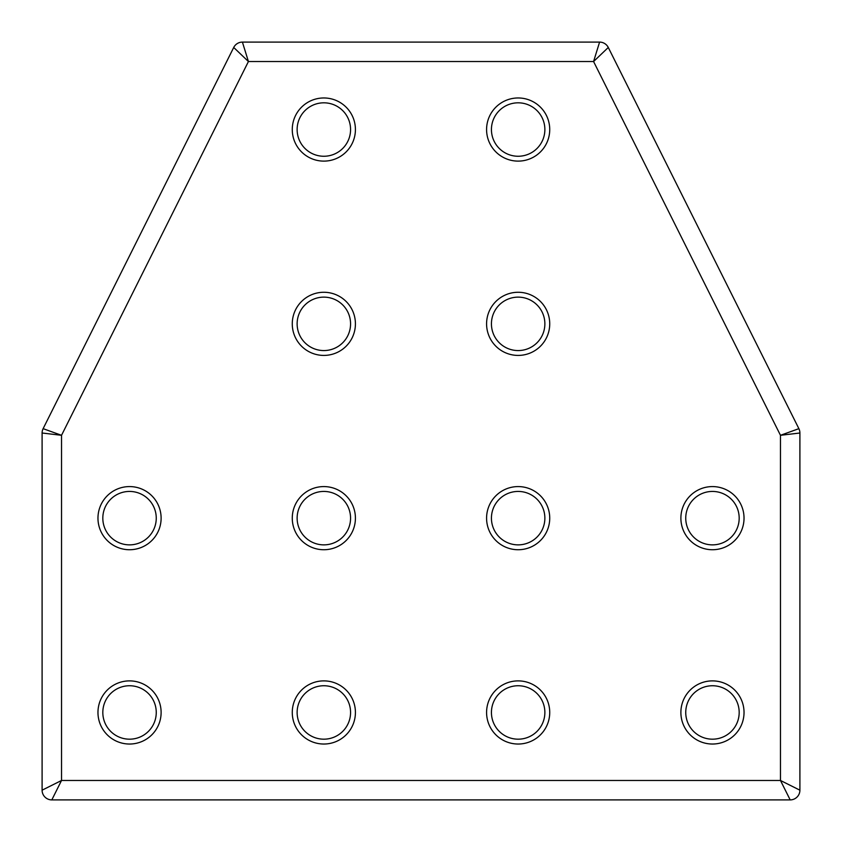 <?xml version="1.0" encoding="UTF-8"?>
<svg xmlns="http://www.w3.org/2000/svg" width="842" height="842" viewBox="0 0 842 842"><rect width="100%" height="100%" fill="white"/><g stroke="black" fill="none" stroke-linecap="round" stroke-linejoin="round"><path stroke-width="1.26" d="M129.542 739.181A26.712 26.712 0 0 1 102.819 712.458A26.712 26.712 0 0 1 129.542 685.746A26.712 26.712 0 0 1 156.254 712.458A26.712 26.712 0 0 1 129.542 739.181M518.156 739.181A26.712 26.712 0 0 1 491.433 712.458A26.712 26.712 0 0 1 518.156 685.746A26.712 26.712 0 0 1 544.869 712.458A26.712 26.712 0 0 1 518.156 739.181M323.844 156.254A26.712 26.712 0 0 1 297.131 129.542A26.712 26.712 0 0 1 323.844 102.819A26.712 26.712 0 0 1 350.567 129.542A26.712 26.712 0 0 1 323.844 156.254M712.458 739.181A26.712 26.712 0 0 1 685.746 712.458A26.712 26.712 0 0 1 712.458 685.746A26.712 26.712 0 0 1 739.181 712.458A26.712 26.712 0 0 1 712.458 739.181M323.844 739.181A26.712 26.712 0 0 1 297.131 712.458A26.712 26.712 0 0 1 323.844 685.746A26.712 26.712 0 0 1 350.567 712.458A26.712 26.712 0 0 1 323.844 739.181M129.542 544.869A26.712 26.712 0 0 1 102.819 518.156A26.712 26.712 0 0 1 129.542 491.433A26.712 26.712 0 0 1 156.254 518.156A26.712 26.712 0 0 1 129.542 544.869M323.844 544.869A26.712 26.712 0 0 1 297.131 518.156A26.712 26.712 0 0 1 323.844 491.433A26.712 26.712 0 0 1 350.567 518.156A26.712 26.712 0 0 1 323.844 544.869M518.156 544.869A26.712 26.712 0 0 1 491.433 518.156A26.712 26.712 0 0 1 518.156 491.433A26.712 26.712 0 0 1 544.869 518.156A26.712 26.712 0 0 1 518.156 544.869M712.458 544.869A26.712 26.712 0 0 1 685.746 518.156A26.712 26.712 0 0 1 712.458 491.433A26.712 26.712 0 0 1 739.181 518.156A26.712 26.712 0 0 1 712.458 544.869M518.156 350.567A26.712 26.712 0 0 1 491.433 323.844A26.712 26.712 0 0 1 518.156 297.131A26.712 26.712 0 0 1 544.869 323.844A26.712 26.712 0 0 1 518.156 350.567M323.844 350.567A26.712 26.712 0 0 1 297.131 323.844A26.712 26.712 0 0 1 323.844 297.131A26.712 26.712 0 0 1 350.567 323.844A26.712 26.712 0 0 1 323.844 350.567M518.156 156.254A26.712 26.712 0 0 1 491.433 129.542A26.712 26.712 0 0 1 518.156 102.819A26.712 26.712 0 0 1 544.869 129.542A26.712 26.712 0 0 1 518.156 156.254M129.542 744.033A31.575 31.575 0 0 1 97.967 712.458A31.575 31.575 0 0 1 129.542 680.883A31.575 31.575 0 0 1 161.117 712.458A31.575 31.575 0 0 1 129.542 744.033M518.156 744.033A31.575 31.575 0 0 1 486.581 712.458A31.575 31.575 0 0 1 518.156 680.883A31.575 31.575 0 0 1 549.731 712.458A31.575 31.575 0 0 1 518.156 744.033M323.844 161.117A31.575 31.575 0 0 1 292.269 129.542A31.575 31.575 0 0 1 323.844 97.967A31.575 31.575 0 0 1 355.419 129.542A31.575 31.575 0 0 1 323.844 161.117M712.458 744.033A31.575 31.575 0 0 1 680.883 712.458A31.575 31.575 0 0 1 712.458 680.883A31.575 31.575 0 0 1 744.033 712.458A31.575 31.575 0 0 1 712.458 744.033M323.844 744.033A31.575 31.575 0 0 1 292.269 712.458A31.575 31.575 0 0 1 323.844 680.883A31.575 31.575 0 0 1 355.419 712.458A31.575 31.575 0 0 1 323.844 744.033M129.542 549.731A31.575 31.575 0 0 1 97.967 518.156A31.575 31.575 0 0 1 129.542 486.581A31.575 31.575 0 0 1 161.117 518.156A31.575 31.575 0 0 1 129.542 549.731M323.844 549.731A31.575 31.575 0 0 1 292.269 518.156A31.575 31.575 0 0 1 323.844 486.581A31.575 31.575 0 0 1 355.419 518.156A31.575 31.575 0 0 1 323.844 549.731M518.156 549.731A31.575 31.575 0 0 1 486.581 518.156A31.575 31.575 0 0 1 518.156 486.581A31.575 31.575 0 0 1 549.731 518.156A31.575 31.575 0 0 1 518.156 549.731M712.458 549.731A31.575 31.575 0 0 1 680.883 518.156A31.575 31.575 0 0 1 712.458 486.581A31.575 31.575 0 0 1 744.033 518.156A31.575 31.575 0 0 1 712.458 549.731M518.156 355.419A31.575 31.575 0 0 1 486.581 323.844A31.575 31.575 0 0 1 518.156 292.269A31.575 31.575 0 0 1 549.731 323.844A31.575 31.575 0 0 1 518.156 355.419M323.844 355.419A31.575 31.575 0 0 1 292.269 323.844A31.575 31.575 0 0 1 323.844 292.269A31.575 31.575 0 0 1 355.419 323.844A31.575 31.575 0 0 1 323.844 355.419M518.156 161.117A31.575 31.575 0 0 1 486.581 129.542A31.575 31.575 0 0 1 518.156 97.967A31.575 31.575 0 0 1 549.731 129.542A31.575 31.575 0 0 1 518.156 161.117M599.588 42.1L242.412 42.1L248.422 61.529L233.718 47.468L43.121 428.662L61.529 435.303L42.1 433.009L42.1 790.185L61.529 780.471L51.815 799.9L790.185 799.9L780.471 780.471L799.9 790.185L799.9 433.009L780.471 435.303L798.879 428.662L608.282 47.468L593.578 61.529L599.588 42.1A9.715 9.715 0 0 1 608.282 47.468A9.715 9.715 0 0 0 599.588 42.1M242.412 42.1A9.715 9.715 0 0 0 233.718 47.468A9.715 9.715 0 0 1 242.412 42.1M798.879 428.662A9.715 9.715 0 0 1 799.9 433.009A9.715 9.715 0 0 0 798.879 428.662M799.9 790.185A9.715 9.715 0 0 1 790.185 799.9A9.715 9.715 0 0 0 799.9 790.185M51.815 799.9A9.715 9.715 0 0 1 42.1 790.185A9.715 9.715 0 0 0 51.815 799.9M42.1 433.009A9.715 9.715 0 0 1 43.121 428.662A9.715 9.715 0 0 0 42.1 433.009M248.422 61.529L593.578 61.529L780.471 435.303L780.471 780.471L61.529 780.471L61.529 435.303L248.422 61.529"/></g></svg>
